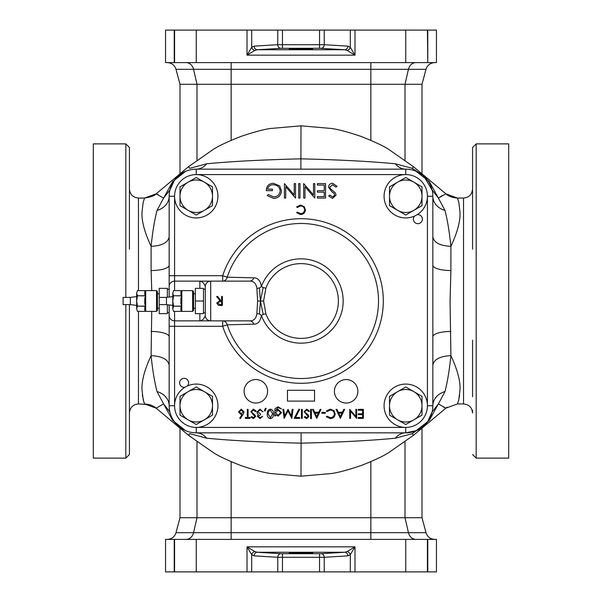 <?xml version="1.0" encoding="UTF-8"?>
<svg xmlns="http://www.w3.org/2000/svg" width="602" height="602" viewBox="0 0 602 602"><rect width="100%" height="100%" fill="white"/><g stroke="black" fill="none" stroke-linecap="round" stroke-linejoin="round"><path stroke-width="0.9" d="M125.818 304.612L125.818 458.122L93.31 458.122L93.31 143.878L125.818 143.878L129.43 147.49L129.43 249.168M138.46 311.385L138.46 403.942C132.974 404.476 129.964 407.486 129.43 412.972L129.43 304.612L129.43 454.51L125.818 458.122M129.43 188.501L129.43 163.217M129.43 438.783L129.43 413.499M129.43 235.623L129.43 189.028C129.964 194.514 132.974 197.524 138.46 198.058L138.46 290.615M142.358 395.062L143.878 402.234M395.363 438.203A18.06 14.598 -90 0 1 405.748 432.838A27.09 27.09 0 0 0 432.838 405.748A27.09 27.09 0 0 1 405.748 432.838L416.433 430.641L412.204 433.688L413.529 435.261L388.523 452.749C382.744 456.399 373.526 460.696 360.869 465.632C347.994 469.981 338.166 472.608 331.393 473.526L301 476.182L331.393 473.526C338.166 472.608 347.986 469.981 360.869 465.632C373.526 460.696 382.744 456.399 388.523 452.749L413.529 435.261L445.864 408.156L438.406 403.904L429.309 420.414L412.204 433.688L395.363 438.203C370.719 440.589 339.265 442.237 301 443.155C262.848 442.244 231.394 440.596 206.637 438.203L189.796 433.688L188.471 435.261L213.477 452.749C219.256 456.399 228.474 460.696 241.131 465.632C254.006 469.981 263.834 472.608 270.607 473.526L301 476.182L270.607 473.526C263.834 472.608 254.014 469.981 241.131 465.632C228.474 460.696 219.256 456.399 213.477 452.749L188.471 435.261L156.136 408.164L144.533 403.942L143.178 399.645L142.027 390.088C141.44 381.42 144.465 369.944 151.102 355.647L151.749 311.385M151.749 290.615L151.102 270.539A18.06 5.343 180 0 0 169.162 265.196M151.102 270.539L151.102 246.353C144.465 232.063 141.44 220.58 142.027 211.912L143.178 202.355L144.533 198.058L156.136 193.844L188.471 166.739L213.477 149.251C219.256 145.601 228.474 141.304 241.131 136.368C254.006 132.019 263.834 129.392 270.607 128.474L301 125.818L270.607 128.474C263.834 129.392 254.014 132.019 241.131 136.368C228.474 141.304 219.256 145.601 213.477 149.251L188.471 166.739L189.796 168.312L206.637 163.797C231.281 161.411 262.735 159.763 301 158.845C339.152 159.756 370.606 161.404 395.363 163.797L412.204 168.312L429.324 181.608L438.406 198.088L445.864 193.836L413.529 166.739L388.523 149.251C382.744 145.601 373.526 141.304 360.869 136.368C347.994 132.019 338.166 129.392 331.393 128.474L301 125.818L331.393 128.474C338.166 129.392 347.986 132.019 360.869 136.368C373.526 141.304 382.744 145.601 388.523 149.251L413.529 166.739L412.204 168.312L422.777 175.182M138.46 403.942L149.296 404.582M443.636 407.193L445.54 408.088M301 476.182L301.128 432.838M458.716 400.097L459.642 395.062M432.838 265.196A18.06 5.343 180 0 0 450.898 270.539L450.063 301L450.898 355.647C457.535 369.937 460.56 381.42 459.973 390.088L458.822 399.645L457.467 403.942L445.864 408.156L447.113 407.2M472.57 396.718L472.57 340.19M472.57 365.474L472.57 383.173M472.57 410.263L472.57 412.972C472.036 407.486 469.026 404.476 463.54 403.942L463.54 198.058L457.467 198.058L458.822 202.355L459.973 211.912C460.56 220.58 457.535 232.063 450.898 246.353L450.898 270.539M432.838 365.226C433.907 359.409 439.927 356.211 450.898 355.647C449.476 369.688 447.512 381.66 444.998 391.556L438.406 403.904L432.108 411.986L427.495 421.904C425.065 425.554 418.398 430.302 416.433 430.641M442.214 195.582L438.406 198.088L444.998 210.444C447.497 220.249 449.461 232.221 450.898 246.353C439.927 245.782 433.907 242.591 432.838 236.767M457.467 198.058C452.426 197.704 448.558 196.297 445.864 193.836L457.467 198.058L452.704 197.418M158.364 194.807L156.46 193.912M300.872 169.162L301 125.818M154.887 194.8L156.136 193.836L163.594 198.088L172.691 181.586L185.566 171.359C183.602 171.698 176.935 176.446 174.505 180.096L169.892 190.014L163.594 198.088L157.002 210.444A18.06 15.012 180 0 0 169.162 196.252A27.09 27.09 0 0 1 196.252 169.162L405.748 169.162A18.06 14.598 90 0 1 395.363 163.797M144.533 403.942C149.574 404.296 153.442 405.703 156.136 408.164L163.594 403.904L157.002 391.556C154.503 381.751 152.539 369.778 151.102 355.647C162.073 356.211 168.093 359.409 169.162 365.233M185.566 430.641L172.676 420.392L163.594 403.904L169.892 411.986M169.162 236.774C168.093 242.591 162.073 245.782 151.102 246.353C152.524 232.312 154.488 220.34 157.002 210.444M253.833 324.177L227.232 324.817A77.515 77.515 0 0 0 378.515 301A77.515 77.515 0 0 0 227.232 277.183L222.68 275.716L222.68 281.134A5.418 4.733 90 0 0 227.232 277.183L253.833 277.823C257.98 277.853 260.493 280.773 261.381 286.582A42.163 42.163 0 0 1 343.163 301A42.163 42.163 0 0 1 261.381 315.418C260.493 321.227 257.98 324.147 253.833 324.177A5.418 4.658 90 0 0 249.544 320.866L210.7 320.866A5.418 5.418 0 0 1 205.282 315.448L205.282 286.552A5.418 5.418 0 0 1 210.7 281.134A5.418 5.418 0 0 0 205.282 286.552C204.304 283.407 202.498 281.601 199.864 281.134L174.58 281.134L174.58 275.716L169.162 275.716L169.162 286.552L169.162 196.252L174.58 196.252A21.672 21.672 0 0 1 196.252 174.58A21.672 21.672 0 0 1 217.924 196.252A21.672 21.672 0 0 1 196.252 217.924A21.672 21.672 0 0 1 174.58 196.252L174.58 275.716L222.68 275.716A82.301 82.301 0 0 1 383.301 301A82.301 82.301 0 0 1 222.68 326.284L227.232 324.817A5.418 4.733 90 0 0 222.68 320.866L222.68 326.284L174.58 326.284L174.58 320.866L199.864 320.866L199.864 313.642M174.58 311.385L174.58 320.866A5.418 5.418 0 0 1 169.162 315.448L169.162 326.284L174.58 326.284L174.58 405.748A21.672 21.672 0 0 1 196.252 384.076A21.672 21.672 0 0 1 217.924 405.748A21.672 21.672 0 0 1 196.252 427.42A21.672 21.672 0 0 1 174.58 405.748L169.162 405.748L169.162 315.448A5.418 5.418 0 0 0 174.58 320.866A5.418 5.418 0 0 1 169.162 315.448L169.162 304.951M432.657 408.856L432.838 405.748A18.06 15.012 180 0 1 444.998 391.556M438.406 198.088L432.108 190.014L423.688 175.957M206.637 438.203A18.06 14.598 90 0 0 196.252 432.838A27.09 27.09 0 0 1 169.162 405.748A18.06 15.012 180 0 0 157.002 391.556M432.838 336.804A18.06 5.343 180 0 1 450.898 331.461M151.102 331.461A18.06 5.343 180 0 1 169.162 336.804M206.637 163.797A18.06 14.598 -90 0 1 196.252 169.162L196.252 174.58L405.748 174.58L405.748 169.162A27.09 27.09 0 0 1 432.838 196.252A18.06 15.012 180 0 0 444.998 210.444M476.182 143.878L508.69 143.878L508.69 458.122L476.182 458.122L476.182 143.878L472.57 147.49L472.57 249.168M472.57 188.501L472.57 163.217M463.54 198.058C469.026 197.524 472.036 194.514 472.57 189.028L472.57 191.737M472.57 218.827L472.57 236.526M422.002 173.843L422.002 84.28L179.998 84.28L179.998 173.843M179.998 428.157L179.998 517.72L422.002 517.72L426.013 532.702C427.412 536.894 430.325 539.121 434.734 539.392M427.42 30.1L427.766 62.608L436.45 62.608L436.45 30.1L427.766 30.1L427.766 62.608L427.42 30.1L354.992 30.1L354.992 55.158L347.173 50.463L344.75 49.74L319.542 48.28L280.893 48.31L257.25 49.74L254.827 50.463L247.008 55.158L251.696 47.34A3.612 2.799 45 0 0 254.827 50.463M174.234 62.608L174.234 30.1L165.55 30.1L165.55 62.608L427.42 62.608M174.234 30.1L251.696 30.1L251.696 47.34L254.119 46.136A3.612 3.13 86.5 0 0 257.25 49.74L344.75 49.74A3.612 3.13 93.5 0 0 347.881 46.136L350.304 47.34L354.992 55.158L247.008 55.158L247.008 30.1M347.173 50.463A3.612 2.799 135 0 0 350.304 47.34L350.304 30.1L251.696 30.1M350.304 30.1L354.992 30.1M301 49.387L289.261 48.98L301 48.566L312.739 48.98L301 49.387M174.58 62.608L174.58 30.1M254.119 46.136L277.763 44.706L324.237 44.706A3.612 3.13 93.5 0 1 321.107 48.31M165.55 539.392L436.45 539.392L436.45 571.9L165.55 571.9L165.55 539.392M174.58 539.392L174.58 571.9M427.42 539.392L427.42 571.9M347.881 555.864A3.612 3.13 86.5 0 0 344.75 552.26L257.25 552.26L280.893 553.689L321.107 553.689L344.75 552.26L347.173 551.537L354.992 546.842L350.304 554.66L347.881 555.864L324.237 557.294L277.763 557.294L254.119 555.864L251.696 554.66L247.008 546.842L254.827 551.537L257.25 552.26A3.612 3.13 93.5 0 0 254.119 555.864M301 552.613L289.261 553.02L301 553.434L312.739 553.02L301 552.613M254.827 551.537A3.612 2.799 135 0 0 251.696 554.66L251.696 571.9M280.893 553.689A3.612 3.13 93.5 0 0 277.763 557.294L277.763 571.9M321.107 553.689A3.612 3.13 86.5 0 1 324.237 557.294L324.237 571.9M347.173 551.537A3.612 2.799 45 0 1 350.304 554.66L350.304 571.9M277.763 30.1L277.763 44.706A3.612 3.13 86.5 0 0 280.893 48.31M184.912 387.282A4.515 4.515 0 0 1 179.614 382.834A4.515 4.515 0 0 1 184.129 378.319A4.515 4.515 0 0 1 187.365 385.98M417.088 214.718A4.515 4.515 0 0 1 422.386 219.166A4.515 4.515 0 0 1 417.871 223.681A4.515 4.515 0 0 1 414.635 216.02M244.111 391.3A11.739 11.739 0 0 0 255.85 403.039A11.739 11.739 0 0 0 267.589 391.3A11.739 11.739 0 0 0 255.85 379.561A11.739 11.739 0 0 0 244.111 391.3M334.411 391.3A11.739 11.739 0 0 0 346.15 403.039A11.739 11.739 0 0 0 357.889 391.3A11.739 11.739 0 0 0 346.15 379.561A11.739 11.739 0 0 0 334.411 391.3M219.926 301.564L217.533 303.099L219.888 304.589L221.581 304.589L221.581 301.579L220.257 301.572M217.533 303.099L217.751 302.332M259.417 288.042L256.881 288.388L257.618 301L260.41 301L259.417 313.958L261.381 315.418L263.187 314.44L260.41 301L263.593 301L265.873 288.223L263.187 287.56L260.41 301L259.417 288.042L261.381 286.582L263.187 287.56M263.187 314.44L265.873 313.777L263.593 301M222.394 296.485L222.394 305.515L218.541 305.395L216.72 303.099L219.918 300.654L216.607 296.485L217.608 296.485L220.926 300.654L221.581 300.654L221.581 296.485L222.394 296.485M243.231 411.843L241.267 410.052L239.295 411.843L241.334 413.642L243.231 411.843M280.743 412.648L278.124 410.173L275.528 412.694L278.079 415.267L280.743 412.648M341.951 413.183L338.723 413.183L340.311 416.629L341.951 413.183M318.33 413.183L315.102 413.183L316.697 416.629L318.33 413.183M270.403 410.052L268.462 411.602L268.123 413.875L270.403 417.698L272.638 413.875L270.403 410.052M256.881 288.388C256.166 283.399 253.72 280.976 249.544 281.134A5.418 4.658 90 0 0 253.833 277.823M257.618 301L256.881 313.612L259.417 313.958M249.544 320.866C253.713 321.024 256.159 318.608 256.881 313.612M287.455 401.113L314.545 401.113L314.545 390.277L287.455 390.277L287.455 401.113M243.035 414.5L240.333 418.623L239.716 418.134L242.102 414.485L241.161 414.567L238.482 411.896L241.304 409.127L244.043 411.881L243.035 414.5M275.528 414.808L275.528 415.959L274.723 415.959L274.963 408.698L278.064 406.817L281.435 408.893L278.139 407.622L275.528 410.624L278.169 409.36L281.548 412.679L278.139 416.072L275.528 414.808M325.313 412.37L325.313 413.296L321.837 413.296L321.837 412.37L325.313 412.37M330.295 418.623L326.352 416.734L327.059 416.193L330.347 417.698C332.763 417.525 334.095 416.253 334.343 413.867C334.087 411.459 332.733 410.188 330.287 410.052L327.059 411.557L326.352 411.023L330.28 409.127L334.005 410.707L335.148 413.928C334.87 416.855 333.245 418.42 330.295 418.623M340.363 418.39L336.082 409.36L336.962 409.36L338.294 412.257L342.387 412.257L343.757 409.36L344.645 409.36L340.363 418.39M300.541 214.545L296.598 212.656L297.313 212.115L300.594 213.62C303.009 213.447 304.341 212.175 304.589 209.789C304.334 207.381 302.987 206.11 300.533 205.974L297.313 207.479L296.598 206.945L300.533 205.049L304.251 206.629L305.402 209.85C305.116 212.777 303.498 214.342 300.541 214.545M332.635 183.241L337.03 186.394L335.803 187.132L332.635 184.724L329.806 187.169L330.325 188.592L335.291 192.858L336.104 195.056L332.545 198.427L328.692 195.981L329.866 195.093L332.688 196.944L334.802 195.116L333.854 193.25L331.913 191.812L328.504 187.147C328.797 184.724 330.174 183.422 332.635 183.241M325.547 183.61L325.547 198.058L317.389 198.058L317.389 196.576L324.245 196.576L324.245 192.128L317.389 192.128L317.389 190.646L324.245 190.646L324.245 185.092L317.389 185.092L317.389 183.61L325.547 183.61M313.507 183.61L314.801 183.61L314.801 198.058L304.981 186.688L304.981 198.058L303.686 198.058L303.686 183.61L313.507 194.958L313.507 183.61M299.984 183.61L299.984 198.058L298.682 198.058L298.682 183.61L299.984 183.61M294.243 183.61L295.537 183.61L295.537 198.058L285.717 186.688L285.717 198.058L284.422 198.058L284.422 183.61L294.243 194.958L294.243 183.61M273.684 198.427L267.198 195.59L268.304 194.536L273.729 196.944C277.545 196.666 279.689 194.649 280.163 190.894C279.614 186.989 277.326 184.927 273.316 184.724C270.238 184.769 268.326 186.251 267.566 189.163L272.382 189.163L272.382 190.646L266.272 190.646C266.468 186.026 268.853 183.557 273.428 183.241L279.689 185.973L281.458 190.842C281.006 195.552 278.417 198.081 273.684 198.427M363.397 409.36L363.397 418.39L358.303 418.39L358.303 417.464L362.592 417.464L362.592 414.688L358.303 414.688L358.303 413.762L362.592 413.762L362.592 410.286L358.303 410.286L358.303 409.36L363.397 409.36M355.872 409.36L356.685 409.36L356.685 418.39L350.552 411.286L350.552 418.39L349.739 418.39L349.739 409.36L355.872 416.449L355.872 409.36M316.742 418.39L312.461 409.36L313.341 409.36L314.68 412.257L318.774 412.257L320.144 409.36L321.032 409.36L316.742 418.39M311.422 409.36L311.422 418.623L310.609 418.623L310.609 409.36L311.422 409.36M306.704 409.127L309.451 411.098L308.691 411.557L306.704 410.052L304.936 411.587L305.259 412.468L308.367 415.139L308.871 416.516L306.644 418.623L304.243 417.096L304.973 416.539L306.734 417.698L308.058 416.554L304.123 411.572L306.704 409.127M302.272 409.36L302.272 418.39L301.467 418.39L301.467 409.36L302.272 409.36M299.728 417.464L299.728 418.39L294.167 418.39L298.916 409.127L299.615 409.51L295.544 417.464L299.728 417.464M292.196 409.36L293.008 409.36L291.82 418.39L287.974 410.978L284.136 418.39L282.94 409.36L283.753 409.36L284.618 415.854L288.065 409.36L291.33 415.869L292.196 409.36M270.426 409.127C272.698 409.729 273.707 411.309 273.443 413.875C273.714 416.433 272.706 418.021 270.426 418.623C268.123 418.029 267.085 416.449 267.311 413.875C267.085 411.301 268.123 409.714 270.426 409.127M266.152 408.465L265.128 410.978L264.301 410.579L265.542 408.201L266.152 408.465M259.981 417.698L262.683 416.306L259.989 418.623L257.355 416.275L258.408 414.417L257.43 413.649L256.888 412.039L260.019 409.127L263.029 411.791L262.216 411.791L261.509 410.541L260.004 410.052L257.701 411.964L260.478 413.875L260.478 414.801L258.168 416.275L259.981 417.698M253.45 409.127L256.196 411.098L255.436 411.557L253.45 410.052L251.681 411.587L252.005 412.468L255.113 415.139L255.617 416.516L253.397 418.623L250.989 417.096L251.719 416.539L253.487 417.698L254.812 416.554L250.868 411.572L253.45 409.127M248.092 417.464L250.063 417.464L250.063 418.39L245.315 418.39L245.315 417.464L247.287 417.464L247.287 409.36L248.092 409.36L248.092 417.464M199.864 288.358L199.864 281.134L210.7 281.134L210.7 320.866L199.864 320.866C202.498 320.399 204.304 318.593 205.282 315.448A5.418 5.418 0 0 0 210.7 320.866M249.544 281.134L210.7 281.134M405.748 432.838L196.252 432.838L196.252 427.42L405.748 427.42L405.748 432.838M432.838 196.252L432.838 405.748L427.42 405.748A21.672 21.672 0 0 1 405.748 427.42A21.672 21.672 0 0 1 384.076 405.748A21.672 21.672 0 0 1 405.748 384.076A21.672 21.672 0 0 1 427.42 405.748L427.42 196.252A21.672 21.672 0 0 1 405.748 217.924A21.672 21.672 0 0 1 384.076 196.252A21.672 21.672 0 0 1 405.748 174.58A21.672 21.672 0 0 1 427.42 196.252L432.838 196.252M169.162 297.049L169.162 286.552A5.418 5.418 0 0 1 174.58 281.134A5.418 5.418 0 0 0 169.162 286.552A5.418 5.418 0 0 1 174.58 281.134L174.58 290.615M203.476 289.261L205.282 289.261M203.476 312.739L205.282 312.739M167.356 289.261L169.162 289.261M167.356 312.739L169.162 312.739M167.356 304.725L167.356 313.642L159.229 313.642L159.229 297.388L166.453 297.388L166.453 304.612L172.774 305.402M166.453 297.388L172.774 296.598M159.229 304.612L166.453 304.612M193.543 291.518L193.543 310.481L192.64 311.385L192.64 290.615L193.543 291.518M193.543 308.224L195.349 308.224M193.543 293.776L195.349 293.776M181.804 295.748L180.901 294.626L180.901 291.737L181.804 290.615L181.804 295.748L173.557 295.748L172.774 293.182L173.557 290.615L192.64 290.615M181.804 311.385L180.901 310.263L180.901 307.374L181.804 306.252L181.804 311.385L173.557 311.385L172.774 308.818L173.557 311.385L192.64 311.385M181.804 306.125L180.901 303.89L180.901 298.11L181.804 295.875L181.804 306.125L173.557 306.125L172.774 301L172.774 293.182L173.557 290.615L181.804 290.615M173.557 295.748L181.804 295.875M173.557 306.125L181.804 306.252M173.557 306.252L172.774 308.818L172.774 301L173.557 295.875M203.476 301L203.476 288.358L195.349 288.358L195.349 301L203.476 301L203.476 313.642L195.349 313.642L195.349 301M130.333 304.612L123.109 304.612L123.109 297.388L130.333 297.388L130.333 304.612L136.654 305.402M130.333 297.388L136.654 296.598M157.423 291.518L157.423 310.481L156.52 311.385L156.52 290.615L157.423 291.518M157.423 308.224L159.229 308.224M157.423 293.776L159.229 293.776M145.684 295.748L144.781 294.626L144.781 291.737L145.684 290.615L145.684 295.748L137.437 295.748L136.654 293.182L137.437 290.615L156.52 290.615M145.684 311.385L144.781 310.263L144.781 307.374L145.684 306.252L145.684 311.385L137.437 311.385L136.654 308.818L137.437 311.385L156.52 311.385M145.684 306.125L144.781 303.89L144.781 298.11L145.684 295.875L145.684 306.125L137.437 306.125L136.654 301L136.654 293.182L137.437 290.615L145.684 290.615M137.437 295.748L145.684 295.875M137.437 306.125L145.684 306.252M137.437 306.252L136.654 308.818L136.654 301L137.437 295.875M167.356 297.275L167.356 288.358L159.229 288.358L159.229 297.388M389.494 405.748A16.254 16.254 0 0 1 413.875 391.669L405.748 386.981L389.494 396.364L389.494 415.132L397.621 419.827A16.254 16.254 0 0 1 389.494 405.748M413.875 419.827A16.254 16.254 0 0 1 397.621 419.827L405.748 424.515L413.875 419.827L422.002 415.132L422.002 405.748A16.254 16.254 0 0 1 413.875 419.827M422.002 405.748A16.254 16.254 0 0 0 413.875 391.669L422.002 396.364L422.002 405.748M179.998 405.748A16.254 16.254 0 0 1 204.379 391.669L196.252 386.981L179.998 396.364L179.998 415.132L188.125 419.827A16.254 16.254 0 0 1 179.998 405.748M204.379 419.827A16.254 16.254 0 0 1 188.125 419.827L196.252 424.515L204.379 419.827L212.506 415.132L212.506 405.748A16.254 16.254 0 0 1 204.379 419.827M212.506 405.748A16.254 16.254 0 0 0 204.379 391.669L212.506 396.364L212.506 405.748M179.998 196.252A16.254 16.254 0 0 1 204.379 182.173L196.252 177.485L179.998 186.868L179.998 205.636L188.125 210.331A16.254 16.254 0 0 1 179.998 196.252M204.379 210.331A16.254 16.254 0 0 1 188.125 210.331L196.252 215.019L204.379 210.331L212.506 205.636L212.506 196.252A16.254 16.254 0 0 1 204.379 210.331M212.506 196.252A16.254 16.254 0 0 0 204.379 182.173L212.506 186.868L212.506 196.252M389.494 196.252A16.254 16.254 0 0 1 413.875 182.173L405.748 177.485L389.494 186.868L389.494 205.636L397.621 210.331A16.254 16.254 0 0 1 389.494 196.252M413.875 210.331A16.254 16.254 0 0 1 397.621 210.331L405.748 215.019L413.875 210.331L422.002 205.636L422.002 196.252A16.254 16.254 0 0 1 413.875 210.331M422.002 196.252A16.254 16.254 0 0 0 413.875 182.173L422.002 186.868L422.002 196.252M125.818 297.388L125.818 143.878M422.002 84.28L426.013 69.298L370.855 69.298L370.855 140.349M370.855 62.608L370.855 69.298L231.145 69.298L231.145 140.349M231.145 62.608L231.145 69.298L193.551 69.298L196.997 84.28L196.997 160.034M196.997 441.966L196.997 517.72L193.551 532.702L231.145 532.702L231.145 461.651M370.855 461.651L370.855 532.702L408.449 532.702L405.003 517.72L405.003 441.966M415.952 62.608A9.03 7.758 -90 0 0 408.449 69.298L405.003 84.28L405.003 160.034M405.748 62.608L405.748 30.1M196.252 62.608L196.252 30.1M324.237 30.1L324.237 44.706L347.881 46.136M319.542 48.28L319.542 30.1M282.458 30.1L282.458 48.28M405.748 539.392L405.748 571.9M196.252 539.392L196.252 571.9M247.008 571.9L247.008 546.842L354.992 546.842L354.992 571.9M174.234 571.9L174.234 539.392M427.766 539.392L427.766 571.9M319.542 571.9L319.542 553.72M282.458 553.72L282.458 571.9M415.952 539.392A9.03 7.758 90 0 1 408.449 532.702L426.013 532.702M231.145 539.392L231.145 532.702L370.855 532.702L370.855 539.392M179.998 517.72L175.987 532.702L193.551 532.702A9.03 7.758 -90 0 1 186.048 539.392M186.048 62.608A9.03 7.758 90 0 1 193.551 69.298L175.987 69.298C174.588 65.106 171.675 62.879 167.266 62.608M265.873 313.777A37.377 37.377 0 0 0 323.319 330.987A37.377 37.377 0 0 0 323.319 271.013A37.377 37.377 0 0 0 265.873 288.223M138.46 198.058L144.533 198.058C150.989 197.05 154.849 195.642 156.136 193.836M463.54 403.942L457.467 403.942L445.864 408.164M422.002 428.157L422.002 517.72M179.998 84.28L175.987 69.298M175.987 532.702C174.588 536.894 171.675 539.121 167.266 539.392M426.013 69.298C427.412 65.106 430.325 62.879 434.734 62.608M476.182 458.122L472.57 454.51"/></g></svg>
